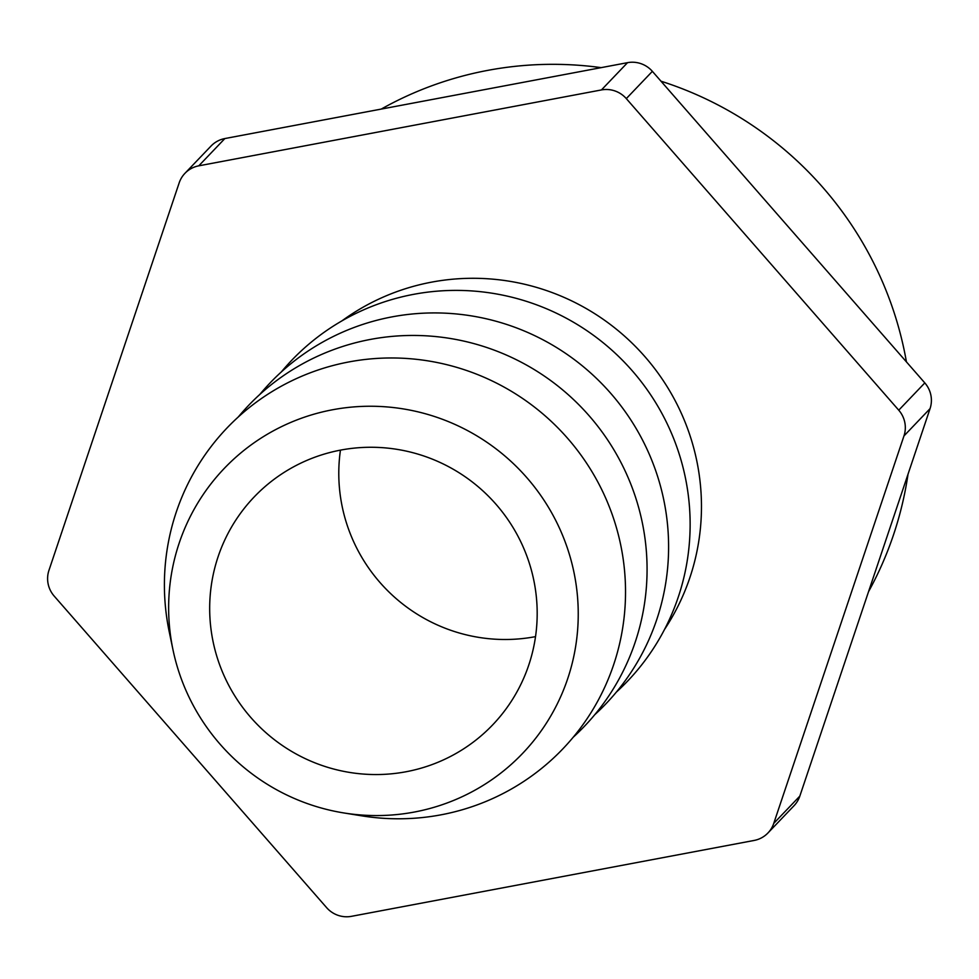 <?xml version="1.0" encoding="UTF-8"?>
<svg xmlns="http://www.w3.org/2000/svg" width="979" height="979" viewBox="0 0 979 979"><rect width="100%" height="100%" fill="white"/><g stroke="black" fill="none" stroke-linecap="round" stroke-linejoin="round"><path stroke-width="1.47" d="M601.118 67.637A356.16 350.751 -136.3 0 0 487.518 70.415A356.16 350.751 -136.3 0 0 381.235 109.085M868.544 591.671A356.16 350.751 -136.3 0 0 908.035 474.154M906.432 361.887A356.16 350.751 -136.3 0 0 661.009 81.208M341.891 320.892A226.651 223.2 43.7 0 1 431.506 282.16A226.651 223.2 43.7 0 1 662.734 379.864A226.651 223.2 43.7 0 1 664.57 629.375M281.328 371.947A232.243 228.719 43.7 0 1 413.505 294.361A232.243 228.719 43.7 0 1 664.692 418.731A232.243 228.719 43.7 0 1 616.28 692.177M238.252 417.005A232.243 228.719 43.7 0 1 370.429 339.419A232.243 228.719 43.7 0 1 621.628 463.777A232.243 228.719 43.7 0 1 573.217 737.236M414.35 812.044A206.288 203.155 43.7 0 1 343.617 812.913A206.288 203.155 43.7 0 1 172.977 649.762A206.288 203.155 43.7 0 1 332.517 409.773A206.288 203.155 43.7 0 1 574.11 573.082A206.288 203.155 43.7 0 1 414.35 812.044M172.977 649.762L169.294 632.128A232.243 228.719 43.7 0 1 348.903 361.936A232.243 228.719 43.7 0 1 620.882 545.805A232.243 228.719 43.7 0 1 441.039 814.822A232.243 228.719 43.7 0 1 361.41 815.788L343.617 812.913M259.79 394.476A232.243 228.719 43.7 0 1 391.967 316.89A232.243 228.719 43.7 0 1 643.154 441.26A232.243 228.719 43.7 0 1 594.755 714.707M535.525 636.631A164.949 162.441 43.7 0 1 535.256 636.68A164.949 162.441 43.7 0 1 340.447 450.132M340.716 450.083A164.949 162.441 43.7 0 1 516.484 533.457A164.949 162.441 43.7 0 1 492.657 724.888A164.949 162.441 43.7 0 1 406.15 771.733A164.949 162.441 43.7 0 1 230.383 688.359A164.949 162.441 43.7 0 1 254.21 496.916A164.949 162.441 43.7 0 1 340.716 450.083M224.864 138.553L198.786 165.83A26.396 25.992 -136.3 0 0 184.945 173.32L211.023 146.055A26.396 25.992 43.7 0 1 224.864 138.553L627.527 62.668A26.396 25.992 43.7 0 1 652.369 71.345L924.812 382.911A26.396 25.992 43.7 0 1 930.05 408.647L799.831 796.111A26.396 25.992 43.7 0 1 794.055 805.68L767.977 832.945A26.396 25.992 -136.3 0 0 773.753 823.388L799.831 796.111M767.977 832.945A26.396 25.992 -136.3 0 1 754.136 840.447L351.473 916.332A26.396 25.992 -136.3 0 1 326.631 907.655L54.188 596.089A26.396 25.992 -136.3 0 1 48.95 570.353L179.169 182.889A26.396 25.992 -136.3 0 1 184.945 173.32M198.786 165.83L601.449 89.933L627.527 62.668M652.369 71.345L626.303 98.61L898.746 410.189L924.812 382.911M930.05 408.647L903.972 435.924L773.753 823.388M903.972 435.924A26.396 25.992 -136.3 0 0 898.746 410.189M626.303 98.61A26.396 25.992 -136.3 0 0 601.449 89.933"/></g></svg>
